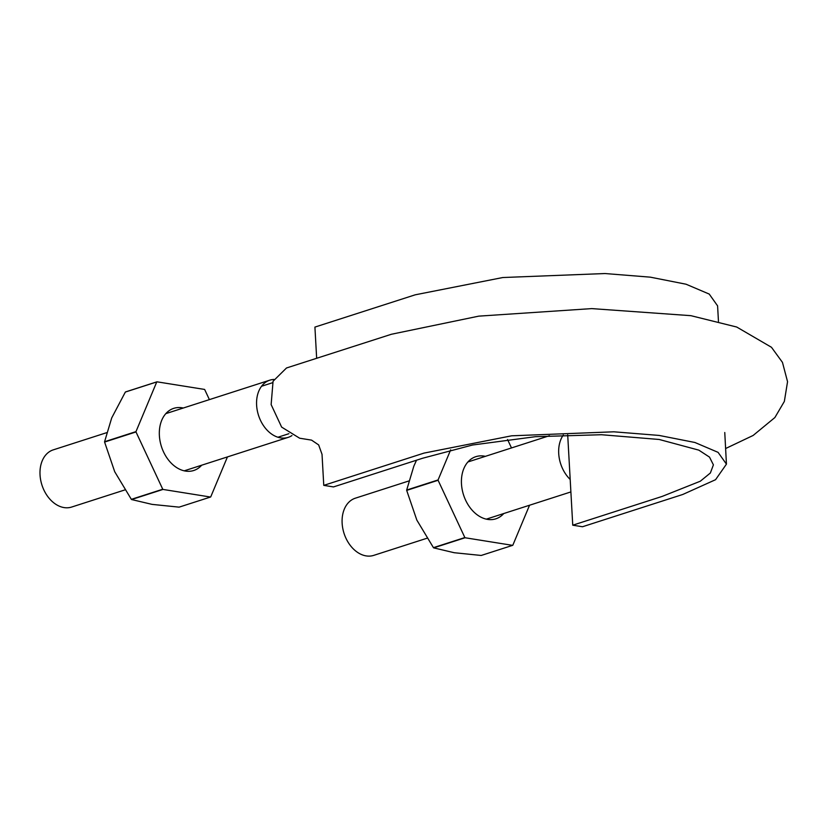 <?xml version="1.0" encoding="UTF-8"?>
<svg xmlns="http://www.w3.org/2000/svg" width="829" height="829" viewBox="0 0 829 829"><rect width="100%" height="100%" fill="white"/><g stroke="black" fill="none" stroke-linecap="round" stroke-linejoin="round"><path stroke-width="1.24" d="M323.766 485.369L424.033 453.09L511.648 435.805L613.864 431.805L659.138 435.432L694.92 442.489L718.08 452.354L726.442 464.136L715.562 479.701L682.764 494.478L582.497 526.747L572.746 525.192L662.195 496.405L700.318 481.214L710.36 473.007L713.406 464.862L709.51 457.121L698.826 450.137L659.2 439.474L601.46 434.728L535.461 436.686L472.509 445.018L422.728 458.209L333.507 486.924L323.766 485.369L322.025 454.344L318.668 444.935L311.569 440.126L299.632 438.209L281.632 427.101L271.135 404.593L273.062 381.247L286.502 367.983L391.443 334.253L478.779 316.139L591.74 308.606L690.889 315.673L736.722 327.03L771.478 347.289L782.462 362.387L787.55 381.692L784.348 401.433L774.877 417.547L753.126 435.463L725.572 448.551M316.657 358.283L314.916 327.092L415.184 294.823L502.799 277.528L605.025 273.539L650.299 277.155L686.07 284.223L709.23 294.077L717.593 305.87L718.463 321.424M572.746 525.192L567.699 434.893M570.186 479.463A30.031 21.533 -107.8 0 1 563.295 435.049M426.956 538.249L373.755 555.368A30.031 21.533 -107.8 0 1 344.045 533.379A30.031 21.533 -107.8 0 1 355.351 498.188L408.738 481.007M291.963 435.567A30.031 21.533 -107.8 0 1 288.233 437.349A30.031 21.533 -107.8 0 1 258.524 415.36A30.031 21.533 -107.8 0 1 269.829 380.169A30.031 21.533 -107.8 0 1 273.891 379.433M124.858 489.929L71.657 507.047A30.031 21.533 -107.8 0 1 41.947 485.058A30.031 21.533 -107.8 0 1 53.253 449.867L106.64 432.686M156.754 381.941L135.977 431.619L104.578 441.733L111.708 417.93L125.355 392.044L156.754 381.941A63.988 45.885 -107.8 0 1 156.961 381.817L125.562 391.92A63.988 45.885 72.2 0 0 125.355 392.044M131.345 499.338A63.988 45.885 72.2 0 0 131.573 499.545L162.981 489.431A63.988 45.885 -107.8 0 1 162.753 489.234L131.345 499.338L114.723 471.742L104.589 442.054L135.997 431.95L162.753 489.234M162.981 489.431L210.514 497.037L179.105 507.141L152.09 504.384L131.573 499.545M209.395 399.619L204.722 389.62A63.988 45.885 -107.8 0 0 204.494 389.412L156.961 381.817M227.447 456.903L210.721 496.913A63.988 45.885 -107.8 0 1 210.514 497.037M201.675 465.204A32.642 23.409 -107.8 0 1 185.509 471.079A32.642 23.409 -107.8 0 1 159.375 435.526A32.642 23.409 -107.8 0 1 181.965 407.775A32.642 23.409 -107.8 0 1 183.271 408.023M433.671 547.865L465.079 537.752A63.988 45.885 -107.8 0 1 464.851 537.555L433.443 547.658A63.988 45.885 72.2 0 0 433.671 547.865L454.188 552.715L481.203 555.461L512.612 545.358A63.988 45.885 -107.8 0 0 512.819 545.233L529.544 505.234M433.443 547.658L416.821 520.063L406.687 490.385L438.095 480.271L464.851 537.555M406.687 490.385A63.988 45.885 72.2 0 1 406.676 490.053L413.806 466.261L416.51 460.209M438.095 480.271A63.988 45.885 -107.8 0 1 438.075 479.95L406.676 490.053M511.493 447.94L507.555 439.515M503.773 513.524A32.642 23.409 -107.8 0 1 487.607 519.4A32.642 23.409 -107.8 0 1 461.473 483.846A32.642 23.409 -107.8 0 1 484.063 456.095A32.642 23.409 -107.8 0 1 485.369 456.344M450.655 449.857L438.075 479.95M465.079 537.752L512.612 545.358M724.764 432.51L726.442 464.136M277.933 437.235L288.896 433.702M261.529 386.262L272.492 382.739M486.302 519.151L570.891 491.929M467.898 461.971L549.451 435.722M184.204 470.831L288.233 437.349M165.8 413.65L269.829 380.169"/></g></svg>
